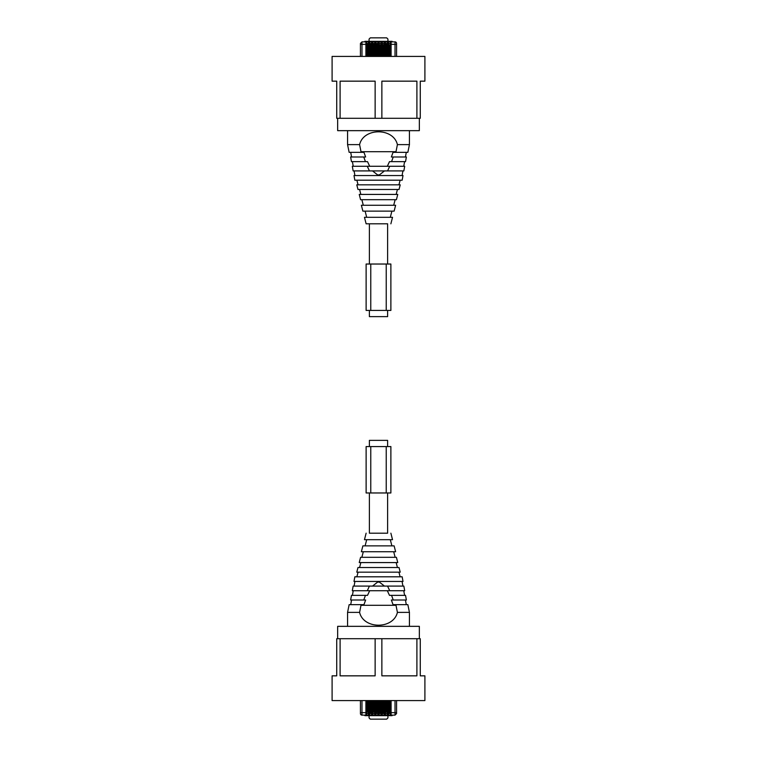 <?xml version="1.0" encoding="UTF-8"?>
<svg xmlns="http://www.w3.org/2000/svg" width="757" height="757" viewBox="0 0 757 757"><rect width="100%" height="100%" fill="white"/><g stroke="black" fill="none" stroke-linecap="round" stroke-linejoin="round"><path stroke-width="1.14" d="M387.622 223.817L366.123 223.817L387.622 223.817L387.622 264.032M387.622 310.436L387.622 316.625L369.378 316.625L369.378 310.436M369.378 223.817L369.378 264.032M369.378 492.968L369.378 533.183L387.622 533.183L387.622 492.968M387.622 446.564L387.622 440.375L369.378 440.375L369.378 446.564M340.101 118.291L375.131 118.291L375.131 81.16L340.101 81.16L340.101 118.291L336.733 118.291L336.733 81.16L332.096 81.16L332.096 56.415L424.904 56.415L424.904 81.16L420.267 81.16L420.267 118.291L416.899 118.291L416.899 81.16L381.869 81.16L381.869 118.291L416.899 118.291M337.66 118.291L337.66 130.658L419.34 130.658L419.34 118.291M375.131 118.291L381.869 118.291M369.435 170.912L367.296 166.275L404.692 166.275L403.85 170.912L387.593 170.912L389.704 166.275L387.593 170.912L369.435 170.912L367.268 166.275L352.308 166.275L353.15 170.912L369.407 170.912M347.567 144.615L359.594 144.615L361.127 152.346L349.147 152.346L347.567 144.615L347.567 130.658M359.594 144.615C363.568 127.545 393.432 127.545 397.406 144.615L409.433 144.615L409.433 130.658M397.406 144.615L395.873 152.346L407.853 152.346L409.433 144.615M363.956 152.346L365.64 156.992L363.956 152.346L361.127 152.346M395.873 152.346L393.044 152.346L391.36 156.992L406.377 156.992L405.534 161.629L389.495 161.629L387.31 166.275M391.577 161.629L393.233 156.992M365.64 156.992L363.767 156.992L365.423 161.629L367.505 161.629L369.69 166.275M363.767 156.992L350.623 156.992L351.466 161.629L365.423 161.629M354.834 180.194L402.166 180.194L403.008 175.548L353.992 175.548L354.834 180.194M379.399 174.905L377.601 174.905L379.399 174.905L384.471 170.912M377.601 174.905L372.529 170.912M379.541 54.182L379.541 52.176M379.541 55.214L379.541 55.961L380.62 55.961L380.62 53.794L379.541 53.794L379.541 55.214L380.62 55.214M380.62 53.794L380.62 45.136L379.541 45.136L379.541 53.794M366.918 48.921L366.918 46.915M367.997 48.77L367.997 52.328M366.918 54.182L366.918 52.176M366.681 54.182L366.918 52.101M366.918 49.006L366.681 46.915M370.069 48.921L370.069 46.915M371.157 48.77L371.157 52.328M370.069 54.182L370.069 52.176M369.842 54.182L370.069 52.101M370.069 49.006L369.842 46.915M373.229 48.921L373.229 46.915M374.308 48.77L374.308 52.328M373.229 54.182L373.229 52.176M372.993 54.182L373.229 52.101M373.229 49.006L372.993 46.915M376.38 48.921L376.38 46.915M377.459 48.77L377.459 52.328M376.38 54.182L376.38 52.176M376.153 54.182L376.38 52.101M376.38 49.006L376.153 46.915M379.541 48.921L379.541 46.915M380.62 48.77L380.62 52.328M379.304 54.182L379.541 52.101M379.541 49.006L379.304 46.915M382.692 48.921L382.692 46.915M383.771 48.77L383.771 52.328M382.692 54.182L382.692 52.176M382.455 54.182L382.692 52.101M382.692 49.006L382.455 46.915M385.843 48.921L385.843 46.915M386.931 48.77L386.931 52.328M385.843 54.182L385.843 52.176M385.616 54.182L385.843 52.101M385.843 49.006L385.616 46.915M389.003 48.921L389.003 46.915M390.082 48.77L390.082 52.328M389.003 54.182L389.003 52.176M388.767 54.182L389.003 52.101M389.003 49.006L388.767 46.915M379.579 45.136L379.134 43.423M379.134 56.415L379.134 44.351L379.134 56.415M386.695 37.85L387.934 39.09L386.695 37.85L370.305 37.85L369.066 39.09L369.066 41.342M387.934 39.09L387.934 41.342M367.997 55.961L367.997 45.136L366.918 45.136L366.918 55.961L367.997 55.961L366.956 56.415M368.404 43.423L368.404 56.415L368.404 43.423L366.511 43.423M367.949 45.136L367.949 43.423M366.956 45.136L366.956 43.423M366.511 56.415L366.511 44.351L366.511 56.415M371.157 55.961L371.157 45.136L370.069 45.136L370.069 55.961L371.157 55.961L370.116 56.415M368.404 44.351L369.671 44.351L369.671 56.415L369.671 42.487A0.615 0.615 0 0 0 369.047 41.872A0.615 0.615 0 0 0 368.404 42.487L369.019 41.872L372.17 41.872L371.555 42.487L371.555 56.415L371.555 43.423L369.671 43.423M371.11 45.136L371.11 43.423M370.116 45.136L370.116 43.423M374.261 56.415L374.308 45.136L373.229 45.136L373.267 56.415M380.572 45.136L381.017 43.423L381.017 56.415L381.017 42.487L381.642 41.872L375.33 41.872L374.706 42.487L374.706 56.415L374.706 43.423L372.822 43.423L372.822 42.487L372.822 56.415L372.822 44.351L372.207 44.351L372.207 41.872L375.33 41.872L375.33 56.415M374.261 45.136L374.261 43.423M373.267 45.136L373.267 43.423M377.459 55.961L377.459 45.136L376.38 45.136L376.38 55.961L377.459 55.961L376.428 56.415M377.866 43.423L377.866 56.415L377.866 43.423L375.983 43.423L375.983 42.487L375.983 56.415L375.983 44.351L375.358 44.351L375.358 41.872A0.615 0.615 0 0 0 374.706 42.487A0.615 0.615 0 0 1 375.358 41.872A0.615 0.615 0 0 1 375.983 42.487A0.615 0.615 0 0 0 375.358 41.872M377.421 45.136L377.421 43.423M376.428 45.136L376.428 43.423M382.739 45.136L382.294 42.487A0.615 0.615 0 0 0 381.67 41.872A0.615 0.615 0 0 0 381.017 42.487A0.615 0.615 0 0 1 381.67 41.872L384.793 41.872L384.178 42.487L384.178 56.415L384.178 43.423L383.733 45.136L382.692 45.136L382.692 55.961L383.771 55.961L382.739 56.415M383.733 56.415L383.771 55.214L382.692 55.214M383.771 45.136L383.771 55.214M382.294 56.415L382.294 44.351L382.294 56.415M386.931 55.961L386.931 45.136L385.843 45.136L385.843 55.961L386.931 55.961L385.89 56.415M390.044 45.136L390.489 43.423L390.489 56.415L390.489 42.487A0.615 0.615 0 0 1 391.104 41.872L387.981 41.872L387.953 44.351L387.329 44.351L387.329 56.415L387.329 43.423L385.445 43.423M386.884 45.136L386.884 43.423M385.89 45.136L385.89 43.423M385.445 56.415L385.445 44.351L385.445 56.415M390.082 55.961L390.082 45.136L389.003 45.136L389.003 55.961L390.082 55.961L389.051 56.415M389.051 45.136L388.596 43.423M388.596 56.415L388.596 44.351L388.596 56.415M379.134 42.487A0.615 0.615 0 0 0 378.519 41.872A0.615 0.615 0 0 0 377.866 42.487L378.481 41.872A0.615 0.615 0 0 1 379.134 42.487L379.134 44.351L378.519 44.351L378.519 41.872L378.519 56.415L378.519 44.351L377.866 44.351M380.572 43.423L379.579 43.423M390.489 42.487A0.615 0.615 0 0 1 391.104 41.872L395.022 41.872A1.542 1.542 0 0 1 396.564 43.423L396.564 56.415M360.436 56.415L360.436 43.423L361.978 41.872L369.019 41.872L369.019 56.415L369.047 41.872A0.615 0.615 0 0 0 368.404 42.487M392.117 41.872L392.117 41.342L364.883 41.342L364.883 41.872M369.066 39.09L370.305 37.85M387.329 44.351L387.953 41.872L384.83 41.872A0.615 0.615 0 0 0 384.178 42.487A0.615 0.615 0 0 1 384.83 41.872A0.615 0.615 0 0 1 385.445 42.487L385.445 44.351L384.83 44.351L384.83 41.872A0.615 0.615 0 0 1 385.445 42.487M366.511 42.487L366.511 44.351L365.896 44.351L365.896 41.872A0.615 0.615 0 0 1 366.511 42.487A0.615 0.615 0 0 0 365.896 41.872M383.733 43.423L382.739 43.423M382.294 42.487L382.294 44.351L381.67 44.351L381.67 41.872A0.615 0.615 0 0 1 382.294 42.487M390.044 43.423L389.051 43.423M388.596 42.487L388.596 44.351L387.981 44.351L387.953 56.415L387.981 41.872A0.615 0.615 0 0 0 387.329 42.487A0.615 0.615 0 0 1 387.981 41.872A0.615 0.615 0 0 1 388.596 42.487A0.615 0.615 0 0 0 387.981 41.872M371.555 42.487A0.615 0.615 0 0 1 372.207 41.872A0.615 0.615 0 0 1 372.822 42.487A0.615 0.615 0 0 0 372.207 41.872A0.615 0.615 0 0 0 371.555 42.487M390.224 48.77L390.224 49.47M390.224 51.637L390.224 52.328M388.861 48.448L388.861 49.006M388.861 52.101L388.861 52.649M387.064 48.77L387.064 49.47M387.064 51.637L387.064 52.328M385.71 48.448L385.71 49.006M385.71 52.101L385.71 52.649M383.913 48.77L383.913 49.47M383.913 51.637L383.913 52.328M382.55 48.448L382.55 49.006M382.55 52.101L382.55 52.649M380.762 48.77L380.762 49.47M380.762 51.637L380.762 52.328M379.399 48.448L379.399 49.006M379.399 52.101L379.399 52.649M377.601 48.77L377.601 49.47M377.601 51.637L377.601 52.328M376.238 48.448L376.238 49.006M376.238 52.101L376.238 52.649M374.45 48.77L374.45 49.47M374.45 51.637L374.45 52.328M373.087 48.448L373.087 49.006M373.087 52.101L373.087 52.649M371.29 48.77L371.29 49.47M371.29 51.637L371.29 52.328M369.936 48.448L369.936 49.006M369.936 52.101L369.936 52.649M368.139 48.77L368.139 49.47M368.139 51.637L368.139 52.328M366.776 48.448L366.776 49.006M366.776 52.101L366.776 52.649M356.784 184.831L400.216 184.831L399.024 189.477L357.976 189.477L356.784 184.831M359.244 194.426L397.756 194.426L396.413 199.687L360.587 199.687L359.244 194.426M361.373 205.251L395.627 205.251L394.123 211.127L362.877 211.127L361.373 205.251M366.123 223.817L364.467 217.316L392.533 217.316L390.877 223.817M370.769 264.032L366.123 264.032L366.123 310.436L390.877 310.436L390.877 264.032L370.769 264.032L370.769 310.436M386.231 310.436L386.231 264.032M416.899 638.709L381.869 638.709L381.869 675.84L416.899 675.84L416.899 638.709L420.267 638.709L420.267 675.84L424.904 675.84L424.904 700.585L332.096 700.585L332.096 675.84L336.733 675.84L336.733 638.709L340.101 638.709L340.101 675.84L375.131 675.84L375.131 638.709L340.101 638.709M419.34 638.709L419.34 626.342L337.66 626.342L337.66 638.709M381.869 638.709L375.131 638.709M387.565 586.088L389.704 590.725L352.308 590.725L353.15 586.088L369.407 586.088L367.296 590.725L369.407 586.088L387.565 586.088L389.732 590.725L404.692 590.725L403.85 586.088L387.593 586.088M393.044 604.654L391.36 600.008L393.044 604.654L407.853 604.654L409.433 612.385L397.397 612.394M395.873 604.654L397.406 612.385C393.432 629.455 363.568 629.455 359.594 612.385L347.567 612.385L347.567 626.342M359.594 612.385L361.127 604.654L349.147 604.654L347.567 612.385M361.127 604.654L363.956 604.654L365.64 600.008L350.623 600.008L351.466 595.371L367.505 595.371L369.69 590.725M365.423 595.371L363.767 600.008M391.36 600.008L393.233 600.008L391.577 595.371L389.495 595.371L387.31 590.725M393.233 600.008L406.377 600.008L405.534 595.371L391.577 595.371M402.166 576.806L354.834 576.806L353.992 581.452L403.008 581.452L402.166 576.806M377.601 582.095L379.399 582.095L377.601 582.095L372.529 586.088M379.399 582.095L384.471 586.088M377.459 702.818L377.459 704.824M377.459 701.786L377.459 701.039L376.38 701.039L376.38 703.206L377.459 703.206L377.459 701.786L376.38 701.786M376.38 703.206L376.38 711.864L377.459 711.864L377.459 703.206M390.082 708.079L390.082 710.085M389.003 708.23L389.003 704.672M390.082 702.818L390.082 704.824M390.319 702.818L390.082 704.899M390.082 707.994L390.319 710.085M386.931 708.079L386.931 710.085M385.843 708.23L385.843 704.672M386.931 702.818L386.931 704.824M387.158 702.818L386.931 704.899M386.931 707.994L387.158 710.085M383.771 708.079L383.771 710.085M382.692 708.23L382.692 704.672M383.771 702.818L383.771 704.824M384.007 702.818L383.771 704.899M383.771 707.994L384.007 710.085M380.62 708.079L380.62 710.085M379.541 708.23L379.541 704.672M380.62 702.818L380.62 704.824M380.847 702.818L380.62 704.899M380.62 707.994L380.847 710.085M377.459 708.079L377.459 710.085M376.38 708.23L376.38 704.672M377.696 702.818L377.459 704.899M377.459 707.994L377.696 710.085M374.308 708.079L374.308 710.085M373.229 708.23L373.229 704.672M374.308 702.818L374.308 704.824M374.545 702.818L374.308 704.899M374.308 707.994L374.545 710.085M371.157 708.079L371.157 710.085M370.069 708.23L370.069 704.672M371.157 702.818L371.157 704.824M371.384 702.818L371.157 704.899M371.157 707.994L371.384 710.085M367.997 708.079L367.997 710.085M366.918 708.23L366.918 704.672M367.997 702.818L367.997 704.824M368.233 702.818L367.997 704.899M367.997 707.994L368.233 710.085M377.421 711.864L377.866 713.577M377.866 700.585L377.866 712.649L377.866 700.585M370.305 719.15L369.066 717.91L370.305 719.15L386.695 719.15L387.934 717.91L387.934 715.658M369.066 717.91L369.066 715.658M389.003 701.039L389.003 711.864L390.082 711.864L390.082 701.039L389.003 701.039L390.044 700.585M385.89 711.864L385.445 713.577L385.445 700.585L385.445 714.513L384.83 715.128L387.953 715.128L388.596 714.513L388.596 700.585L388.596 713.577L390.489 713.577M389.051 711.864L389.051 713.577M390.044 711.864L390.044 713.577M390.489 700.585L390.489 712.649L390.489 700.585M385.843 701.039L385.843 711.864L386.931 711.864L386.931 701.039L385.843 701.039L386.884 700.585M386.884 711.864L387.329 713.577M387.329 700.585L387.329 712.649L387.329 700.585M382.739 700.585L382.692 711.864L383.771 711.864L383.733 700.585M382.294 713.577L382.294 700.585L382.294 713.577L384.178 713.577M382.739 711.864L382.739 713.577M383.733 711.864L383.733 713.577M384.178 700.585L384.178 712.649L384.178 700.585M379.541 701.039L379.541 711.864L380.62 711.864L380.62 701.039L379.541 701.039L380.572 700.585M379.134 713.577L379.134 700.585L379.134 713.577L381.017 713.577M379.579 711.864L379.579 713.577M380.572 711.864L380.572 713.577M381.017 700.585L381.017 712.649L381.017 700.585M375.983 713.577L375.983 700.585L375.983 713.577L377.421 713.577M376.428 711.864L376.428 713.577M366.956 711.864L366.511 713.577L366.511 700.585L366.511 714.513A0.615 0.615 0 0 1 365.896 715.128L372.207 715.128L372.822 714.513L372.822 700.585L372.822 713.577L373.267 711.864L374.308 711.864L374.308 701.039L373.229 701.039L374.261 700.585M373.267 700.585L373.229 701.786L374.308 701.786M373.229 711.864L373.229 701.786M374.261 711.864L374.706 713.577M374.706 700.585L374.706 712.649L374.706 700.585M370.069 701.039L370.069 711.864L371.157 711.864L371.157 701.039L370.069 701.039L371.11 700.585M369.671 712.649L369.047 715.128L369.047 712.649L369.671 712.649L369.671 700.585L369.671 713.577L371.555 713.577L371.555 700.585L371.555 712.649L372.17 712.649L372.17 715.128A0.615 0.615 0 0 0 372.822 714.513A0.615 0.615 0 0 1 372.17 715.128A0.615 0.615 0 0 1 371.555 714.513L371.555 712.649M370.116 711.864L370.116 713.577M371.11 711.864L371.11 713.577M366.918 701.039L366.918 711.864L367.997 711.864L367.997 701.039L366.918 701.039L367.949 700.585M367.949 711.864L368.404 713.577L368.404 700.585L368.404 712.649L369.019 712.649L369.047 700.585L369.019 715.128A0.615 0.615 0 0 0 369.671 714.513A0.615 0.615 0 0 1 369.019 715.128A0.615 0.615 0 0 1 368.404 714.513L368.404 712.649M375.983 712.649L375.358 712.649L375.33 715.128A0.615 0.615 0 0 0 375.983 714.513L375.358 715.128L378.481 715.128A0.615 0.615 0 0 1 377.866 714.513L377.866 712.649L378.481 712.649L378.481 715.128L384.83 715.128L384.83 700.585M366.511 713.577L366.511 714.513A0.615 0.615 0 0 1 365.896 715.128L361.978 715.128A1.542 1.542 0 0 1 360.436 713.577L360.436 700.585M396.564 700.585L396.564 713.577L395.022 715.128L391.104 715.128L392.117 715.658L364.883 715.658L365.896 715.128L365.896 712.649L361.978 712.649L361.978 700.585M387.934 717.91L386.695 719.15M388.596 712.649L387.329 712.649L387.329 714.513A0.615 0.615 0 0 0 387.953 715.128A0.615 0.615 0 0 0 388.596 714.513A0.615 0.615 0 0 1 387.953 715.128L391.104 715.128A0.615 0.615 0 0 1 390.489 714.513L390.489 712.649L391.104 712.649L391.104 715.128A0.615 0.615 0 0 1 390.489 714.513M372.822 712.649L372.207 712.649L372.207 715.128L375.33 715.128A0.615 0.615 0 0 1 374.706 714.513L374.706 712.649L375.33 712.649L375.33 715.128A0.615 0.615 0 0 0 375.983 714.513M385.89 713.577L386.884 713.577M385.445 713.577L385.445 714.513A0.615 0.615 0 0 1 384.793 715.128A0.615 0.615 0 0 1 384.178 714.513L384.178 712.649L384.793 712.649L384.793 715.128A0.615 0.615 0 0 0 385.445 714.513M382.294 714.513A0.615 0.615 0 0 1 381.642 715.128A0.615 0.615 0 0 1 381.017 714.513L381.017 712.649L381.642 712.649L381.642 715.128A0.615 0.615 0 0 0 382.294 714.513L381.67 715.128L381.67 700.585M373.267 713.577L374.261 713.577M366.956 713.577L367.949 713.577M377.866 714.513A0.615 0.615 0 0 0 378.481 715.128A0.615 0.615 0 0 0 379.134 714.513L378.519 715.128L378.481 700.585L378.481 712.649L379.134 712.649M366.776 708.23L366.776 707.53M366.776 705.363L366.776 704.672M368.139 708.552L368.139 707.994M368.139 704.899L368.139 704.351M369.936 708.23L369.936 707.53M369.936 705.363L369.936 704.672M371.29 708.552L371.29 707.994M371.29 704.899L371.29 704.351M373.087 708.23L373.087 707.53M373.087 705.363L373.087 704.672M374.45 708.552L374.45 707.994M374.45 704.899L374.45 704.351M376.238 708.23L376.238 707.53M376.238 705.363L376.238 704.672M377.601 708.552L377.601 707.994M377.601 704.899L377.601 704.351M379.399 708.23L379.399 707.53M379.399 705.363L379.399 704.672M380.762 708.552L380.762 707.994M380.762 704.899L380.762 704.351M382.55 708.23L382.55 707.53M382.55 705.363L382.55 704.672M383.913 708.552L383.913 707.994M383.913 704.899L383.913 704.351M385.71 708.23L385.71 707.53M385.71 705.363L385.71 704.672M387.064 708.552L387.064 707.994M387.064 704.899L387.064 704.351M388.861 708.23L388.861 707.53M388.861 705.363L388.861 704.672M390.224 708.552L390.224 707.994M390.224 704.899L390.224 704.351M369.378 533.183L387.622 533.183M400.216 572.169L356.784 572.169L357.976 567.523L399.024 567.523L400.216 572.169M397.756 562.574L359.244 562.574L360.587 557.313L396.413 557.313L397.756 562.574M395.627 551.749L361.373 551.749L362.877 545.873L394.123 545.873L395.627 551.749M390.877 533.183L392.533 539.684L364.467 539.684L366.123 533.183M386.231 492.968L390.877 492.968L390.877 446.564L366.123 446.564L366.123 492.968L386.231 492.968L386.231 446.564M370.769 446.564L370.769 492.968M396.091 151.703L360.909 151.703M380.62 47.303L379.541 47.303M380.62 45.884L379.541 45.884M396.564 44.351L395.022 44.351L395.022 41.872A1.542 1.542 0 0 1 396.564 43.423M361.978 56.415L361.978 41.872L360.436 43.423M367.997 55.214L366.918 55.214M367.997 53.794L366.918 53.794M367.997 47.303L366.918 47.303M367.997 45.884L366.918 45.884M371.157 55.214L370.069 55.214M371.157 53.794L370.069 53.794M371.157 47.303L370.069 47.303M371.157 45.884L370.069 45.884M374.308 55.214L373.229 55.214M374.308 53.794L373.229 53.794M374.308 47.303L373.229 47.303M374.308 45.884L373.229 45.884M377.459 55.214L376.38 55.214M377.459 53.794L376.38 53.794M377.459 47.303L376.38 47.303M377.459 45.884L376.38 45.884M383.771 53.794L382.692 53.794M383.771 47.303L382.692 47.303M383.771 45.884L382.692 45.884M386.931 55.214L385.843 55.214M386.931 53.794L385.843 53.794M386.931 47.303L385.843 47.303M386.931 45.884L385.843 45.884M390.082 55.214L389.003 55.214M390.082 53.794L389.003 53.794M390.082 47.303L389.003 47.303M390.082 45.884L389.003 45.884M391.104 41.872L391.104 44.351L395.022 44.351L395.022 56.415M365.896 56.415L365.896 44.351L360.436 44.351M369.671 42.487A0.615 0.615 0 0 0 369.047 41.872M377.866 42.487A0.615 0.615 0 0 1 378.519 41.872L378.519 41.872M371.555 44.351L372.17 44.351L372.17 56.415M372.207 41.872L372.207 56.415M374.706 44.351L375.358 44.351L375.358 56.415M381.017 44.351L381.642 44.351L381.642 56.415M381.67 41.872L381.67 56.415M384.178 44.351L384.793 44.351L384.793 56.415M384.83 41.872L384.83 56.415M390.489 44.351L391.104 44.351L391.104 56.415M360.909 605.297L396.091 605.297M376.38 709.697L377.459 709.697M376.38 711.116L377.459 711.116M360.436 712.649L361.978 712.649L361.978 715.128A1.542 1.542 0 0 1 360.436 713.577M395.022 700.585L395.022 715.128L396.564 713.577M389.003 701.786L390.082 701.786M389.003 703.206L390.082 703.206M389.003 709.697L390.082 709.697M389.003 711.116L390.082 711.116M385.843 701.786L386.931 701.786M385.843 703.206L386.931 703.206M385.843 709.697L386.931 709.697M385.843 711.116L386.931 711.116M382.692 701.786L383.771 701.786M382.692 703.206L383.771 703.206M382.692 709.697L383.771 709.697M382.692 711.116L383.771 711.116M379.541 701.786L380.62 701.786M379.541 703.206L380.62 703.206M379.541 709.697L380.62 709.697M379.541 711.116L380.62 711.116M373.229 703.206L374.308 703.206M373.229 709.697L374.308 709.697M373.229 711.116L374.308 711.116M370.069 701.786L371.157 701.786M370.069 703.206L371.157 703.206M370.069 709.697L371.157 709.697M370.069 711.116L371.157 711.116M366.918 701.786L367.997 701.786M366.918 703.206L367.997 703.206M366.918 709.697L367.997 709.697M366.918 711.116L367.997 711.116M391.104 700.585L391.104 712.649L396.564 712.649M387.329 714.513A0.615 0.615 0 0 0 387.953 715.128L387.981 700.585L387.953 715.128M384.178 714.513A0.615 0.615 0 0 0 384.793 715.128L384.83 715.128M381.017 714.513A0.615 0.615 0 0 0 381.642 715.128L381.67 715.128M379.134 714.513A0.615 0.615 0 0 1 378.481 715.128L378.481 715.128M374.706 714.513A0.615 0.615 0 0 0 375.33 715.128L375.358 715.128M371.555 714.513A0.615 0.615 0 0 0 372.17 715.128L372.207 715.128M368.404 714.513A0.615 0.615 0 0 0 369.019 715.128M385.445 712.649L384.793 712.649L384.793 700.585M382.294 712.649L381.642 712.649L381.642 700.585M375.33 700.585L375.33 712.649L375.358 700.585M372.17 700.585L372.17 712.649L372.207 700.585M366.511 712.649L365.896 712.649L365.896 700.585M351.56 156.992L350.718 152.346M353.245 166.275L352.402 161.629M405.44 156.992L406.282 152.346M403.755 166.275L404.598 161.629M402.071 175.548L402.913 170.912M354.929 175.548L354.087 170.912M398.939 184.831L400.122 180.194M358.061 184.831L356.878 180.194M396.157 194.426L397.425 189.477M360.843 194.426L359.575 189.477M393.706 205.251L395.135 199.687M363.294 205.251L361.865 199.687M390.3 217.316L391.889 211.127M366.7 217.316L365.111 211.127M409.433 612.385L409.433 626.342M405.44 600.008L406.282 604.654M403.755 590.725L404.598 595.371M351.56 600.008L350.718 604.654M353.245 590.725L352.402 595.371M354.929 581.452L354.087 586.088M402.071 581.452L402.913 586.088M358.061 572.169L356.878 576.806M398.939 572.169L400.122 576.806M360.843 562.574L359.575 567.523M396.157 562.574L397.425 567.523M363.294 551.749L361.865 557.313M393.706 551.749L395.135 557.313M366.7 539.684L365.111 545.873M390.3 539.684L391.889 545.873"/></g></svg>
